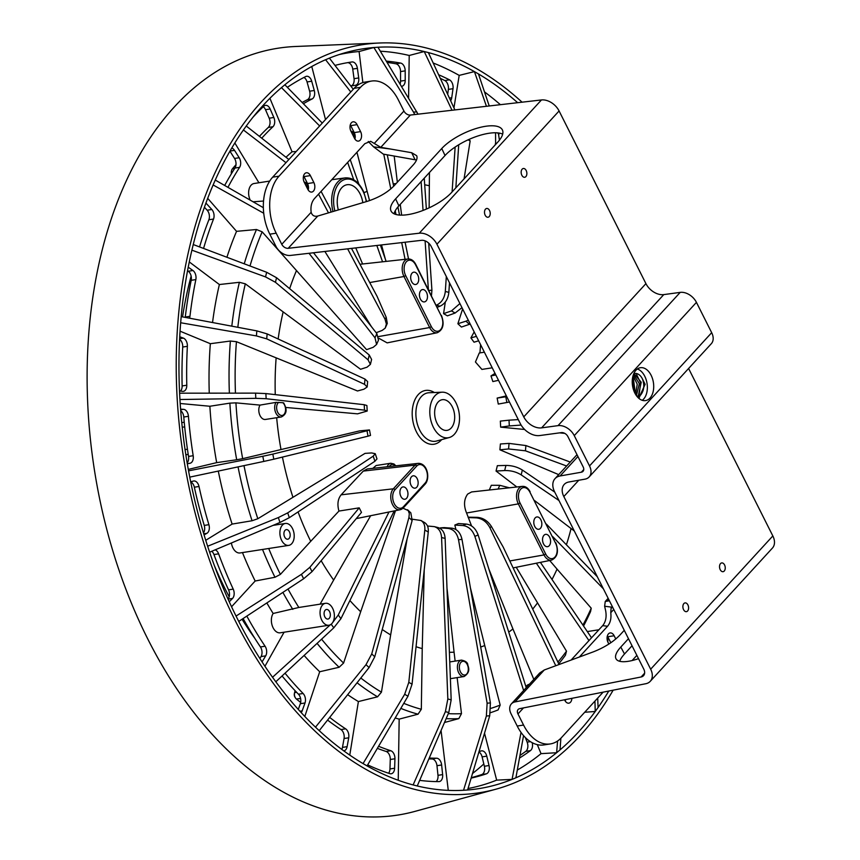 <?xml version="1.0" encoding="UTF-8"?>
<svg xmlns="http://www.w3.org/2000/svg" width="860" height="860" viewBox="0 0 860 860"><rect width="100%" height="100%" fill="white"/><g stroke="black" fill="none" stroke-linecap="round" stroke-linejoin="round"><path stroke-width="1.29" d="M632.584 377.733L634.508 392.364M633.164 388.656L632.24 381.603M637.077 396.535L638.41 395.492L641.237 382.216L634.1 373.67M638.894 398.384L645.118 384.291L642.409 378.873A11.782 7.482 81.1 0 0 634.809 373.498A11.782 7.482 81.1 0 0 633.734 373.799M642.42 378.894C644.71 385.301 644.075 390.73 640.528 395.159L637.411 396.933M603.139 692.149L561.429 737.654A41.581 26.391 -98.9 0 1 550.325 743.932L543.971 744.921A41.581 26.391 81.1 0 1 517.215 726.044L511.055 713.8A12.47 8.6 42.5 0 1 511.377 703.878A12.47 8.6 42.5 0 1 515 701.932L641.119 676.981A8.32 5.73 -137.5 0 0 643.527 675.68A8.32 5.73 -137.5 0 0 643.753 669.069L554.603 491.834A16.63 11.46 42.5 0 1 555.044 478.612A16.63 11.46 42.5 0 1 560.086 475.967L581.338 472.215A5.547 3.816 -137.5 0 0 583.015 471.334A5.547 3.816 -137.5 0 0 583.166 466.926L567.912 436.611A5.547 3.816 -137.5 0 0 561.419 432.612L539.758 435.547A16.63 11.46 42.5 0 1 520.279 423.571L431.129 246.325A8.32 5.73 -137.5 0 0 421.507 240.327L290.433 255.431A12.47 8.6 42.5 0 1 275.985 246.422L269.825 234.178A41.581 26.391 81.1 0 1 272.684 177.16L279.038 176.171A41.581 26.391 -98.9 0 0 276.178 233.189L269.825 234.178M279.038 176.171L360.48 87.333A41.581 26.391 -98.9 0 1 371.584 81.055L365.242 82.044A41.581 26.391 81.1 0 0 354.137 88.322L272.684 177.16M368.252 141.481L373.573 146.845L383.302 154.123L416.519 160.014M303.58 175.827A6.235 3.956 -98.9 0 1 304.021 176.59L307.525 183.556L313.868 182.567L310.374 175.601A6.235 3.956 81.1 0 0 306.353 172.774A6.235 3.956 81.1 0 0 304.257 182.266L307.762 189.232A6.235 3.956 81.1 0 0 311.771 192.059A6.235 3.956 81.1 0 0 313.868 182.567M350.3 124.872A6.235 3.956 -98.9 0 1 350.74 125.635L354.234 132.601L360.587 131.612L357.083 124.646A6.235 3.956 81.1 0 0 353.073 121.819A6.235 3.956 81.1 0 0 350.977 131.311L354.481 138.277A6.235 3.956 81.1 0 0 358.491 141.104A6.235 3.956 81.1 0 0 360.587 131.612M609.385 600.753L605.246 601.495L604.623 606.236L605.634 610.632C606.773 616.824 605.784 621.823 602.677 625.639L571.115 660.061M565.525 699.588A6.235 3.956 -98.9 0 1 565.267 701.104M390.504 149.027L411.704 152.725L416.659 155.692C417.723 158.122 416.541 161.218 413.144 165.012L394.031 185.857C387.409 192.575 378.421 197.768 367.08 201.401L333.282 211.442A12865.45 4780.267 154.9 0 1 317.781 216.043C314.394 216.817 312.18 215.57 311.148 212.28C310.46 206.626 311.535 202.1 314.362 198.714L364.823 143.674L370.681 141.309L380.776 147.339A12865.45 4780.106 154.9 0 1 390.504 149.027L373.573 146.845M394.031 213.775A36.034 13.395 154.9 0 1 398.889 205.852L445.039 155.51A36.034 13.395 154.9 0 1 474.677 137.106A36.034 13.395 154.9 0 1 502.67 134.138M550.325 743.932A41.581 26.391 -98.9 0 1 523.557 725.055L517.967 713.929A5.547 3.816 -137.5 0 1 518.107 709.521A5.547 3.816 -137.5 0 1 519.719 708.651L645.849 683.711A15.243 10.503 42.5 0 0 650.257 681.313A15.243 10.503 42.5 0 0 650.665 669.198L563.827 496.542A15.243 10.503 -137.5 0 1 564.225 484.427A15.243 10.503 -137.5 0 1 568.847 481.998L584.95 479.16A13.857 9.546 42.5 0 0 589.143 476.956A13.857 9.546 42.5 0 0 589.519 465.937L574.265 435.622A13.857 9.546 42.5 0 0 558.033 425.635L680.206 292.379L663.78 294.604A15.243 10.503 42.5 0 1 645.924 283.628L559.086 110.962A15.243 10.503 -137.5 0 0 541.445 99.954L410.36 115.057A5.547 3.816 42.5 0 1 403.942 111.058L398.352 99.932A41.581 26.391 -98.9 0 0 371.584 81.055M276.178 233.189L281.779 244.315A5.547 3.816 -137.5 0 0 288.197 248.314L419.271 233.21A15.243 10.503 42.5 0 1 436.923 244.219L523.761 416.885A15.243 10.503 -137.5 0 0 541.617 427.861L558.033 425.635M395.611 198.864L441.76 148.522A36.034 13.395 -25.1 0 1 476.204 128.484A36.034 13.395 -25.1 0 1 502.423 130A36.034 13.395 -25.1 0 1 497.822 142.061L451.661 192.403A36.034 13.395 -25.1 0 1 417.229 212.441A36.034 13.395 -25.1 0 1 391.01 210.926A36.034 13.395 -25.1 0 1 395.611 198.864L398.889 205.852M589.143 476.956L711.317 343.699A13.857 9.546 -137.5 0 0 711.682 332.68L696.439 302.365A13.857 9.546 -137.5 0 0 680.206 292.379M650.257 681.313L772.43 548.067A15.243 10.503 -137.5 0 0 772.839 535.941L688.602 368.478M635.562 394.364L637.249 384.205L633.078 375.637M637.357 368.994A16.63 10.556 -98.9 0 1 647.053 383.517A16.63 10.556 -98.9 0 1 642.237 400.298M635.97 370.23A16.63 10.556 81.1 0 0 633.422 389.548A16.63 10.556 81.1 0 0 645.538 400.588A16.63 10.556 81.1 0 0 653.407 382.528A16.63 10.556 81.1 0 0 640.42 367.714A16.63 10.556 81.1 0 0 635.97 370.23M683.872 603.57A4.44 2.817 81.1 0 0 683.195 608.719A4.44 2.817 81.1 0 0 686.42 611.664A4.44 2.817 81.1 0 0 688.516 606.848A4.44 2.817 81.1 0 0 685.054 602.903A4.44 2.817 81.1 0 0 683.872 603.57M720.519 563.59A4.44 2.817 81.1 0 0 719.841 568.75A4.44 2.817 81.1 0 0 723.077 571.685A4.44 2.817 81.1 0 0 725.173 566.869A4.44 2.817 81.1 0 0 721.712 562.924A4.44 2.817 81.1 0 0 720.519 563.59M612.89 607.719A12865.45 4210.227 -28.3 0 0 612.298 607.676L611.105 608.084L610.761 612.707C611.449 618.361 610.374 622.887 607.547 626.263L579.35 657.029M619.695 661.275A36.034 11.793 151.7 0 1 624.51 653.987L632.036 645.774M636.862 655.374L632.121 660.534M571.889 698.331A6.235 3.956 81.1 0 1 568.836 703.168A6.235 3.956 81.1 0 1 564.826 700.341L564.547 699.782M608.858 644.054L608.041 642.42A6.235 3.956 81.1 0 1 610.138 632.928A6.235 3.956 81.1 0 1 614.147 635.755L615.782 638.991M624.253 630.305L619.737 635.25C613.126 642.011 604.322 647.548 593.325 651.858L544.294 669.972L539.682 673.014L511.377 703.878M628.466 638.69L620.791 647.064A36.034 11.793 -28.3 0 0 616.018 658.792A36.034 11.793 -28.3 0 0 638.518 658.663M610.815 642.753L607.794 636.744A6.235 3.956 81.1 0 0 607.353 635.981M485.502 209.141A4.44 2.817 81.1 0 0 484.814 214.301A4.44 2.817 81.1 0 0 488.05 217.236A4.44 2.817 81.1 0 0 490.146 212.431A4.44 2.817 81.1 0 0 486.685 208.475A4.44 2.817 81.1 0 0 485.502 209.141M522.149 169.173A4.44 2.817 81.1 0 0 521.472 174.322A4.44 2.817 81.1 0 0 524.697 177.268A4.44 2.817 81.1 0 0 526.793 172.451A4.44 2.817 81.1 0 0 523.332 168.495A4.44 2.817 81.1 0 0 522.149 169.173M645.107 384.291L638.787 398.298M636.615 374.476L640.646 383.055L639.12 394.686M633.024 375.841L635.443 394.17M633.53 374.304L639.346 383.7L636.432 395.686M308.202 189.995A6.235 3.956 81.1 0 0 307.525 183.556M354.922 139.041A6.235 3.956 81.1 0 0 354.234 132.601M354.223 137.761A4.848 3.074 81.1 0 0 353.557 133.343A4.848 3.074 81.1 0 0 350.88 131.118M307.504 188.716A4.848 3.074 81.1 0 0 306.837 184.298A4.848 3.074 81.1 0 0 304.171 182.073M607.784 641.872A4.848 3.074 81.1 0 0 607.117 637.486A4.848 3.074 81.1 0 0 607.096 637.443M188.222 454.435L185.835 454.789M214.355 565.547A306.934 194.822 81.1 0 0 229.179 596.765M242.058 619.232A306.934 194.822 81.1 0 0 254.882 638.421M231.544 173.505A4.837 3.074 -98.9 0 1 231.587 170.57L231.394 171.376A3.429 2.182 81.1 0 0 231.415 173.72M294.399 693.45A3.429 2.182 81.1 0 0 294.98 697.159L295.421 697.879A4.837 3.074 -98.9 0 1 294.593 692.644L295.066 690.677L294.399 693.45L294.593 692.644L296.614 692.3M300.677 702.426A315.308 200.133 -98.9 0 1 296.41 699.04A4.837 3.074 -98.9 0 1 295.421 697.879M231.587 170.57A4.837 3.074 -98.9 0 1 232.415 168.839A315.308 200.133 -98.9 0 1 235.995 164.701M191.135 276.071A306.934 194.822 81.1 0 0 182.546 316.888M179.708 339.388A306.934 194.822 81.1 0 0 179.493 341.656M263.246 106.747A6.934 4.397 -98.9 0 1 265.493 109.693L269.191 118.207A6.934 4.397 -98.9 0 1 268.298 127.441A339.571 215.537 81.1 0 0 259.419 136.374M229.932 151.188L234.543 158.455A6.934 4.397 -98.9 0 1 234.952 168.065A339.571 215.537 81.1 0 0 224.675 185.47M204.433 207.238L207.174 210.227A6.934 4.397 -98.9 0 1 208.873 219.773A339.571 215.537 81.1 0 0 199.574 246.927M187.555 270.728L188.286 271.244A6.934 4.397 -98.9 0 1 191.2 280.317A339.571 215.537 81.1 0 0 185.287 317.028A6.934 4.397 -98.9 0 1 185.244 317.394M179.6 339.313A6.934 4.397 -98.9 0 1 182.718 347.031A339.571 215.537 81.1 0 0 182.126 385.946A6.934 4.397 -98.9 0 1 180.514 391.074M180.707 410.736A6.934 4.397 -98.9 0 1 183.782 417.025A339.571 215.537 81.1 0 0 188.533 456.434A6.934 4.397 -98.9 0 1 187.147 462.895M190.683 481.923A6.934 4.397 -98.9 0 1 194.349 487.222A339.571 215.537 81.1 0 0 204.239 525.406A6.934 4.397 -98.9 0 1 203.465 532.92M211.764 551.282A6.934 4.397 -98.9 0 1 213.957 554.56A339.571 215.537 81.1 0 0 228.556 589.853A6.934 4.397 -98.9 0 1 228.007 599.011M243.111 618.544A339.571 215.537 81.1 0 0 260.429 646.946A6.934 4.397 -98.9 0 1 261.042 656.567L259.892 658.502M282.058 675.971A339.571 215.537 81.1 0 0 298.452 694.203A6.934 4.397 -98.9 0 1 300.344 703.706L298.291 709.436M327.574 720.089A339.571 215.537 81.1 0 0 340.969 729.559A6.934 4.397 -98.9 0 1 344.065 738.514L342.463 747.394A6.934 4.397 -98.9 0 1 341.796 749.415M377.357 748.361A339.571 215.537 81.1 0 0 386.118 751.457A6.934 4.397 -98.9 0 1 390.279 759.487L389.967 768.947A6.934 4.397 -98.9 0 1 388.591 773.237M428.871 758.907A339.571 215.537 81.1 0 0 431.935 758.95A6.934 4.397 -98.9 0 1 436.977 765.701L437.976 775.333A6.934 4.397 -98.9 0 1 436.138 781.589M478.912 752.005A6.934 4.397 -98.9 0 1 482.105 756.886L484.373 766.271A6.934 4.397 -98.9 0 1 481.74 774.559A363.135 230.491 -98.9 0 1 471.269 777.676M525.331 737.547L527.148 742.148A6.934 4.397 -98.9 0 1 525.772 751.35A363.135 230.491 -98.9 0 1 519.956 755.456M440.277 78.325A363.135 230.491 -98.9 0 1 444.813 80.55A6.934 4.397 -98.9 0 1 448.361 89.408L447.673 94.31M387.086 62.425A363.135 230.491 -98.9 0 1 395.955 63.801A6.934 4.397 -98.9 0 1 400.534 71.584L400.556 81.119A6.934 4.397 -98.9 0 1 400.094 84.054M347.526 62.672A6.934 4.397 -98.9 0 1 352.729 69.058L354.051 78.669A6.934 4.397 -98.9 0 1 350.988 85.957M303.978 77.443A6.934 4.397 -98.9 0 1 307.052 81.947L309.621 91.214A6.934 4.397 -98.9 0 1 307.45 99.685A339.571 215.537 81.1 0 0 302.161 102.48M483.815 763.97A380.292 241.38 -98.9 0 1 472.505 773.516M379.712 43L295.711 46.483A388.075 246.325 81.1 0 0 174.408 106.855A388.075 246.325 81.1 0 0 119.207 570.739A388.075 246.325 81.1 0 0 414.821 811.421L495.897 789.2A378.572 240.295 -98.9 0 1 207.529 554.41A378.572 240.295 -98.9 0 1 261.375 101.888A378.572 240.295 -98.9 0 1 379.712 43A378.572 240.295 -98.9 0 1 522.085 102.189M613.159 690.171A378.572 240.295 -98.9 0 1 495.897 789.2M517.655 102.695A374.412 237.65 81.1 0 0 478.44 73.928L474.419 71.606A374.412 237.65 81.1 0 0 428.355 52.578L424.238 51.535A374.412 237.65 81.1 0 0 377.948 47.235L373.896 47.515A374.412 237.65 81.1 0 0 346.408 52.385A374.412 237.65 81.1 0 0 329.401 58.125L325.596 59.716A374.412 237.65 81.1 0 0 284.853 84.774L281.467 87.612A374.412 237.65 81.1 0 0 246.25 126.022L243.412 129.978A374.412 237.65 81.1 0 0 215.258 180.073L213.119 184.964A374.412 237.65 81.1 0 0 193.253 244.541L191.887 250.174A374.412 237.65 81.1 0 0 181.191 316.63L180.665 322.747A374.412 237.65 81.1 0 0 179.6 393.181L179.944 399.513A374.412 237.65 81.1 0 0 188.555 470.85L189.737 477.128A374.412 237.65 81.1 0 0 207.647 546.24L209.625 552.184A374.412 237.65 81.1 0 0 236.048 616.061L238.736 621.414A374.412 237.65 81.1 0 0 272.534 677.261L275.813 681.787A374.412 237.65 81.1 0 0 315.491 727.162L319.221 730.656A374.412 237.65 81.1 0 0 363.049 763.583L367.059 765.905A374.412 237.65 81.1 0 0 413.123 784.933L417.25 785.975A374.412 237.65 81.1 0 0 461.325 790.383A374.412 237.65 81.1 0 0 463.54 790.275L467.593 789.996A374.412 237.65 81.1 0 0 512.076 779.386L515.882 777.795A374.412 237.65 81.1 0 0 556.624 752.726L560.021 749.899A374.412 237.65 81.1 0 0 595.238 711.478L598.066 707.533A374.412 237.65 81.1 0 0 608.772 691.042M375.25 453.704L376.981 458.896L374.906 461.272L373.208 456.155L375.25 453.704L371.638 452.94L365.027 453.381L257.806 518.741A298.259 189.318 -98.9 0 1 243.993 465.636M373.208 456.155L287.713 512.872L289.315 517.688L374.906 461.272M289.315 517.688L279.962 522.461L278.339 517.569L287.713 512.872M209.625 552.184L279.962 522.461M207.647 546.24L278.339 517.569M238.048 466.894A302.785 192.189 81.1 0 0 252.066 520.751L257.806 518.741M252.066 520.751L232.114 524.084L205.733 540.306M369.477 429.946L370.51 435.429L368.026 436.171L367.005 430.774L369.477 429.946L359.62 430.881L242.66 458.659A298.259 189.318 -98.9 0 1 235.93 402.856L229.867 403.136A302.785 192.189 81.1 0 0 236.694 459.756L242.66 458.659M367.005 430.774L272.835 454.112L273.802 459.197L368.026 436.171M273.802 459.197L263.794 461.433L262.816 456.273L272.835 454.112M189.737 477.128L263.794 461.433M188.544 470.85L262.816 456.273M236.694 459.756L216.677 462.637L188.286 469.409M285.671 407.446L357.566 413.843L367.198 411.048L364.511 410.145L364.221 404.705L366.897 405.512L367.198 411.048M364.221 404.705L265.88 393.568L266.149 398.707L364.511 410.145M266.149 398.707L255.818 398.341L255.549 393.127L265.88 393.568M179.944 399.513L255.818 398.341M180.191 403.49L209.872 406.253L229.867 403.136M235.93 402.856L260.032 405.103L276.092 402.362L282.833 402.706A6.934 4.397 -98.9 0 1 284.778 413.262A6.934 4.397 -98.9 0 1 277.866 412.617A6.934 4.397 -98.9 0 1 278.704 402.319M179.6 393.181L255.549 393.127M235.457 393.138A298.259 189.318 -98.9 0 1 236.446 341.689L357.502 390.977L363.941 389.204L367.177 386.957L364.533 384.334L364.984 379.077L367.639 381.614L367.177 386.957M364.984 379.077L267.137 333.906L266.707 338.862L364.533 384.334M266.707 338.862L256.409 335.916L256.839 330.885L267.137 333.906M180.675 322.747L256.409 335.916M180.062 331.186L210.345 343.699L230.383 341.033A302.785 192.189 81.1 0 0 229.373 393.149M236.446 341.689L230.383 341.033M181.191 316.63L256.839 330.885M237.833 327.305A298.259 189.318 -98.9 0 1 245.315 283.832L360.555 369.273L367.069 367.177L370.402 364.382L368.08 359.856L369.252 355.019L371.606 359.448L370.402 364.382M369.252 355.019L276.544 277.726L275.447 282.295L368.08 359.856M275.447 282.295L265.536 276.909L266.654 272.276L276.544 277.726M191.898 250.174L265.536 276.909M189.286 261.934L219.375 284.531L239.381 282.306A302.785 192.189 81.1 0 0 231.813 326.166M245.315 283.832L239.381 282.306M193.253 244.541L266.654 272.276M250.002 265.987A298.259 189.318 -98.9 0 1 262.16 231.834L366.596 349.665L373.229 347.289L376.594 344.452L374.992 337.786L376.841 333.572L378.486 340.141L376.594 344.452M309.019 253.281L374.992 337.786M213.119 184.964L263.74 213.248M207.701 198.338L236.554 231.34L256.484 229.512A302.785 192.189 81.1 0 0 244.251 263.816M262.16 231.834L256.484 229.512M376.841 333.572L313.513 252.765M215.258 180.062L263.353 207.69M376.175 332.723L382.162 330.423L385.215 328.133L386.387 324.016L384.979 319.092L386.226 317.351L387.29 323.403L385.215 328.133M318.544 194.166L328.488 212.861M347.623 248.841L384.979 319.092M243.412 129.978L285.961 162.68M234.845 142.975L258.914 182.761M324.876 251.453L371.456 326.703M351.493 248.389L377.088 296.345L386.226 317.351M321.081 191.393L330.433 208.916L330.992 212.119M246.25 126.022L288.863 159.519M281.467 87.612L319.64 125.947M269.911 98.287L292.045 151.779L296.184 151.532M347.644 162.422L353.75 179.794M284.853 84.774L322.274 123.077M386.14 261.408L380.378 245.068M358.867 184.137L350.213 159.616M376.831 245.476L382.56 261.795M378.83 338.27L387.15 342.871L437.245 332.734A11.492 7.288 -98.9 0 1 429.645 327.552L403.974 276.512L369.725 282.553M296.334 270.921A236.317 149.995 81.1 0 0 289.659 288.659M283.069 312.202A236.317 149.995 81.1 0 0 278.156 339.001M276.125 358.082A236.317 149.995 81.1 0 0 275.264 394.632M276.662 417.702A236.317 149.995 81.1 0 0 280.994 449.511M282.435 457.079A236.317 149.995 81.1 0 0 292.905 497.155M298.065 511.926A236.317 149.995 81.1 0 0 310.718 541.316L338.937 511.066C337.098 504.358 337.829 498.95 341.14 494.822L393.332 488.813A1.387 0.957 42.5 0 1 394.933 489.813A10.105 6.407 -98.9 0 0 394.245 503.659A10.105 6.407 -98.9 0 0 403.447 506.723A1.387 0.957 42.5 0 1 403.404 507.819L425.13 484.137A1.387 0.957 -137.5 0 0 425.162 483.03L403.447 506.723M425.162 483.03A10.105 6.407 -98.9 0 0 425.861 469.184A10.105 6.407 -98.9 0 0 416.659 466.12A1.387 0.957 -137.5 0 0 415.058 465.12L363.296 471.087L341.14 494.822M363.296 471.087L367.295 468.958L418.325 463.357A11.492 7.288 -98.9 0 0 415.058 465.12L393.332 488.813A11.492 7.288 -98.9 0 0 391.623 502.304A11.492 7.288 -98.9 0 0 400.147 509.733L356.255 518.612M372.875 468.345L376.089 465.529L390.741 463.239L393.988 464.002L395.858 465.819M321.145 560.698A236.317 149.995 81.1 0 0 333.648 580.07L320.113 604.15M370.671 515.699L333.648 580.07M349.902 600.527A236.317 149.995 81.1 0 0 360.684 611.729L343.581 663.06A298.259 189.318 -98.9 0 1 321.575 639.184M395.514 510.668L360.684 611.729M382.238 629.488A236.317 149.995 81.1 0 0 390.655 634.916L381.442 692.16A298.259 189.318 -98.9 0 1 360.813 678.013M407.145 538.704L390.655 634.916M416.046 646.72A236.317 149.995 81.1 0 0 422.238 648.601L421.325 709.274A298.259 189.318 -98.9 0 1 403.781 703.351M424.227 569.922L422.238 648.601M449.393 652.299A236.317 149.995 81.1 0 0 454.069 652.192L455.144 661.103M451.855 528.169C457.112 528.997 460.487 532.748 462.003 539.424L458.509 539.671C456.993 532.996 453.542 529.244 448.167 528.427L451.855 528.169L444.19 527.61L440.331 527.879L440.406 528.62M446.996 588.175L454.069 652.192M480.697 647.032A236.317 149.995 81.1 0 0 484.739 645.527L500.176 705.071A298.259 189.318 -98.9 0 1 490.834 708.382M466.346 524.084C471.817 524.89 475.741 528.524 478.138 534.985L474.86 536.361C472.462 529.9 468.463 526.288 462.884 525.535L466.346 524.084L458.444 523.557L454.822 525.073L455.929 529.534M470.409 587.821L484.739 645.527M508.744 632.143A236.317 149.995 81.1 0 0 512.925 628.918L533.823 679.411M520.031 502.992L545.702 554.034A10.105 6.407 -98.9 0 0 554.904 557.087A10.105 6.407 -98.9 0 0 555.603 543.24L529.932 492.2A10.105 6.407 -98.9 0 0 520.73 489.136A10.105 6.407 -98.9 0 0 520.031 502.992L518.333 503.885L466.582 513.001L471.549 525.933M488.856 569.019L512.925 628.918M466.582 513.001C463.551 505.583 463.916 499.273 467.679 494.07L471.592 491.952L522.396 486.373A11.492 7.288 -98.9 0 0 518.333 503.885L544.004 554.926L545.702 554.034M552.012 579.489A236.317 149.995 81.1 0 0 557.054 569.116L591.239 608.203A298.259 189.318 -98.9 0 1 582.919 625.091M498.133 489.039L499.757 485.309L491.296 485.287L489.308 490.006M549.68 560.494L557.054 569.116M566.407 544.788A236.317 149.995 81.1 0 0 571.072 528.545L574.287 530.953M505.927 465.432C512.023 465.464 517.494 467.002 522.353 470.033L521.181 474.87C516.322 471.861 510.818 470.42 504.68 470.549L505.927 465.432L497.349 465.679L496.048 471.043L516.838 486.986M534.533 500.541L571.072 528.545M509.055 443.394L525.901 445.555L525.449 450.812L508.572 448.952L509.055 443.394L500.402 443.975L499.896 449.801L558.699 474.634M521.106 425.066L509.313 425.937L509.012 420.175L500.337 421.11L500.66 427.14L524.632 429.473M559.559 432.87L564.773 433.375M509.442 402.018L498.273 404.071L497.144 398.083L506.346 395.879M498.52 380.303L492.866 381.571L490.985 375.917L495.037 373.38M492.232 367.811L481.901 369.413L475.44 361.985L479.267 352.998L484.384 352.202M479.923 352.89L480.6 344.677M478.644 340.796L474.032 342.205L470.904 337.894L474.183 331.928M470.216 324.048L461.422 327.058L457.875 323.725L462.626 308.944M461.981 307.665L455.123 313.019L447.393 315.856L443.566 313.642L445.319 302.032M429.452 172.516L429.14 207.84M428.957 243.38L428.946 246.723M429.248 185.738A236.317 149.995 81.1 0 0 424.7 184.782M400.233 204.379L401.642 215.15M405.189 242.208L405.35 243.434M396.148 183.546A236.317 149.995 81.1 0 0 393.192 183.9M356.932 152.284L369.553 200.617M381.517 244.928L385.387 259.269M367.048 191.328A236.317 149.995 81.1 0 0 364.07 192.704M434.966 395.772A23.005 14.598 -98.9 0 1 442.158 392.192A23.005 14.598 -98.9 0 1 459.089 412.779A23.005 14.598 -98.9 0 1 449.221 437.546A23.005 14.598 -98.9 0 1 431.698 423.27A23.005 14.598 -98.9 0 1 434.966 395.772M543.939 535.296A6.235 3.956 81.1 0 0 542.982 542.542A6.235 3.956 81.1 0 0 547.53 546.681A6.235 3.956 81.1 0 0 550.475 539.908A6.235 3.956 81.1 0 0 545.606 534.35A6.235 3.956 81.1 0 0 543.939 535.296M535.189 517.892A6.235 3.956 81.1 0 0 534.232 525.137A6.235 3.956 81.1 0 0 538.779 529.276A6.235 3.956 81.1 0 0 541.725 522.504A6.235 3.956 81.1 0 0 536.855 516.957A6.235 3.956 81.1 0 0 535.189 517.892M536.339 563.192L588.96 640.603M591.529 637.797L540.413 562.375M598.076 707.533L597.711 698.083M489.254 489.953L489.953 489.931M583.542 626.015A302.785 192.189 -98.9 0 0 590.551 611.589L591.239 608.203M552.636 536.533L603.397 588.831M499.757 485.309L509.41 487.803M597.313 576.748L546.369 524.073M496.048 471.043L504.68 470.549M521.181 474.87L558.978 500.52M554.743 492.103L522.353 470.033M499.896 449.801L508.572 448.952M525.449 450.812L566.611 466.002M570.245 462.046L525.901 445.555M500.66 427.14L509.313 425.937M509.012 420.175L518.279 419.605M506.873 402.502L505.798 396.793L506.733 396.654M505.798 396.793L497.144 398.083M495.833 374.971L490.985 375.917M476.418 336.378L470.904 337.894M469.377 324.36L465.98 321.178L468.302 320.232M499.262 133.096L498.8 134.482M465.98 321.178L457.875 323.725M478.44 73.928L489.233 105.973M498.316 132.956L499.445 140.158M455.123 313.019L451.468 310.911L459.917 303.548M496.489 143.502L495.607 142.996L495.188 144.921M495.607 142.996L495.553 132.773M474.43 71.606L486.438 106.296M474.419 71.606L459.186 75.39L453.951 107.887M468.119 139.815A298.259 189.318 -98.9 0 1 470.162 140.943L469.098 139.374M470.162 140.943L464.056 178.891M451.468 310.911L443.566 313.642M448.856 292.357C448.06 299.173 445.125 303.773 440.051 306.192L436.31 305.246C441.502 302.849 444.502 298.259 445.308 291.465L448.856 292.357L449.49 282.833M437.321 307.256L440.051 306.192M428.366 52.578L454.897 109.93M455.843 187.846L458.724 144.77M455.144 147.06L452.091 191.941M446.329 276.533L445.308 291.465M380.346 51.224A372.713 236.575 -98.9 0 1 409.22 55.47L424.238 51.535L452.005 110.263M409.22 55.47L408.575 98.147M428.861 290.433L431.924 290.218L431.473 295.614M377.948 47.225L418.046 114.176M431.924 290.218L428.699 243.133M426.366 209.077L424.249 178.192M421.11 181.611L423.055 210.431M425.098 240.854L428.366 289.454M414.8 114.552L413.488 112.112L416.831 111.886M339.195 54.545A372.713 236.575 -98.9 0 1 359.104 51.525L373.896 47.515L413.488 112.112M359.104 51.525L362.856 82.592M394.181 156.025L397.352 182.234M329.401 58.125L353.267 89.268M408.521 258.967L405.103 242.219M399.556 215.075L397.9 206.97M393.676 186.233L387.258 154.811M383.754 154.198L390.805 188.931M395.235 210.786L395.987 214.495M401.695 242.606L405.081 259.322M325.596 59.716L350.772 91.988M311.771 66.521L325.51 119.551M303.365 103.727A339.571 215.537 -98.9 0 1 312.115 98.965A6.934 4.397 81.1 0 0 314.276 90.483L311.707 81.227A6.934 4.397 81.1 0 0 306.558 76.282A6.934 4.397 81.1 0 0 305.719 76.551A363.135 230.491 81.1 0 0 287.348 87.322M353.675 85.538L350.751 85.989A339.571 215.537 -98.9 0 1 353.675 85.538A339.571 215.537 -98.9 0 1 355.373 85.28A6.934 4.397 81.1 0 0 355.406 85.28A6.934 4.397 81.1 0 0 358.717 77.948L357.394 68.338A6.934 4.397 81.1 0 0 351.987 61.963A363.135 230.491 81.1 0 0 350.052 62.253A363.135 230.491 81.1 0 0 334.991 65.414M401.459 86.322A6.934 4.397 81.1 0 0 401.803 86.29A6.934 4.397 81.1 0 0 405.21 80.399L405.189 70.853A6.934 4.397 81.1 0 0 400.61 63.07A363.135 230.491 81.1 0 0 386.301 61.114M433.193 63.006A372.713 236.575 -98.9 0 1 459.186 75.39M450.64 100.727A6.934 4.397 81.1 0 0 451.737 97.739L453.016 88.688A6.934 4.397 81.1 0 0 449.468 79.829A363.135 230.491 81.1 0 0 438.611 74.734M484.481 91.88A372.713 236.575 -98.9 0 1 500.402 104.683M489.695 105.92A363.135 230.491 81.1 0 0 489.039 105.404M584.714 712.252L595.238 711.478L594.937 701.104M516.226 567.267L566.493 651.181A298.259 189.318 -98.9 0 1 557.893 662.092M558.731 663.855A302.785 192.189 -98.9 0 0 565.428 655.212L566.493 651.181M560.021 749.899L560.87 738.235M559.054 664.522L503.175 547.024L491.415 526.492L489.921 527.739C486.706 521.784 482.213 518.494 476.44 517.881L477.106 517.333C483.04 517.806 487.813 520.859 491.415 526.492M537.317 744.653L541.037 753.65L556.624 752.726L557.581 741.008M468.184 517.569L476.44 517.881M489.921 527.739L555.775 665.737M468.635 517.193L477.106 517.333M532.695 609.106A236.317 149.995 81.1 0 0 537.392 603.064M541.037 753.65A372.713 236.575 -98.9 0 1 517.29 770.076M526.234 687.678L478.138 534.985M515.892 777.795L523.557 735.644M474.86 536.361L523.633 690.515M484.524 733.204L496.671 780.128L512.076 779.386L521.031 732.43M454.822 525.073L462.884 525.535M490.426 712.714A302.785 192.189 -98.9 0 0 498.101 709.93L500.176 705.071M496.671 780.128A372.713 236.575 -98.9 0 1 468.034 788.523M458.509 539.671L487.125 703.179L490.415 702.942L462.003 539.424M490.415 702.942L489.716 715.778L486.373 716.014L487.125 703.179M467.593 789.996L489.716 715.778M459.165 790.458L463.54 790.275L486.373 716.014M440.331 527.879L448.167 528.427M457.133 677.626L461.487 713.639A298.259 189.318 -98.9 0 1 448.307 713.639M444.502 722.497L458.831 718.616L461.487 713.639M441.062 730.516L448.275 790.372M434.321 526.632L438.041 527.567C442.319 528.964 444.685 532.577 445.125 538.424L441.578 537.521C441.115 531.684 438.697 528.051 434.321 526.632L427.506 526.008M441.578 537.521L447.834 698.986L451.177 699.836L445.125 538.424M451.177 699.836L448.78 712.521L445.394 711.661L447.834 698.986M417.25 785.975L448.78 712.521M413.123 784.933L445.394 711.661M395.191 717.982A304.924 193.543 81.1 0 0 399.169 719.121L418.057 714.187L421.325 709.274M399.169 719.121L398.234 780.278M420.981 520.504L424.56 522.568C427.388 524.385 428.624 527.535 428.258 532.017L424.808 530.029C425.162 525.535 423.894 522.353 420.981 520.504L412.424 519.225M424.808 530.029L408.801 682.324L412.058 684.205L428.258 532.017M412.058 684.205L407.973 696.202L404.673 694.299L408.801 682.324M367.059 765.905L407.973 696.202M363.049 763.583L404.673 694.299M347.655 694.665A304.924 193.543 81.1 0 0 358.394 701.567L377.562 696.815L381.442 692.16M358.394 701.567L349.773 755.112M407.543 509.765L410.844 512.861L412.133 520.504L408.93 517.505L409.317 513.613L408.221 510.539L403.017 508.217M408.93 517.505L371.735 653.922L374.756 656.76L412.133 520.504M374.756 656.76L369.08 667.553L366.005 664.672L371.735 653.922M319.221 730.656L369.08 667.553M315.491 727.162L366.005 664.672M304.117 655.438A304.924 193.543 81.1 0 0 319.705 671.746L339.13 667.263L343.581 663.06M319.705 671.746L304.805 716.466M388.967 512.001L338.26 615.018L340.925 618.684L394.213 510.937M340.925 618.684L333.787 627.821L331.164 624.209M275.813 681.787L333.787 627.821M332.508 622.747L338.26 615.018M272.534 677.261L330.412 624.715M284.09 632.207L264.945 666.263M312.019 571.642L361.479 512.366L359.211 507.851L309.837 567.31L312.019 571.642L303.644 578.748L301.43 574.34L309.837 567.31M238.747 621.414L303.644 578.748M236.048 616.061L301.43 574.34M338.937 511.066L359.211 507.851M231.566 606.751L255.162 581.016L274.985 577.264L280.381 574.405L310.718 541.316M242.466 552.582A304.924 193.543 81.1 0 0 255.162 581.016M231.394 542.982A11.083 7.041 81.1 0 0 240.069 552.958L288.745 545.38A11.083 7.041 -98.9 0 1 280.091 535.5A11.083 7.041 -98.9 0 1 285.337 523.461A11.083 7.041 -98.9 0 1 292.475 528.502A11.083 7.041 -98.9 0 1 288.745 545.38M229.265 601.785L232.523 598.452A6.934 4.397 81.1 0 0 233.221 589.121A339.571 215.537 -98.9 0 1 218.612 553.829A6.934 4.397 81.1 0 0 215.172 549.841M280.381 574.405A298.259 189.318 -98.9 0 1 268.718 548.497M274.985 577.264A302.785 192.189 -98.9 0 1 262.526 549.465M289.422 531.835A4.848 3.074 81.1 0 0 286.294 529.631A4.848 3.074 81.1 0 0 284.004 534.899A4.848 3.074 81.1 0 0 287.788 539.209A4.848 3.074 81.1 0 0 289.422 531.835M401.319 487.867A6.235 3.956 81.1 0 0 400.362 495.113A6.235 3.956 81.1 0 0 404.899 499.252A6.235 3.956 81.1 0 0 407.855 492.479A6.235 3.956 81.1 0 0 402.985 486.921A6.235 3.956 81.1 0 0 401.319 487.867M411.499 476.762A6.235 3.956 81.1 0 0 410.542 484.008A6.235 3.956 81.1 0 0 415.079 488.147A6.235 3.956 81.1 0 0 418.035 481.374A6.235 3.956 81.1 0 0 413.165 475.816A6.235 3.956 81.1 0 0 411.499 476.762M325.499 603.312A11.083 7.041 -98.9 0 1 332.637 608.342A11.083 7.041 -98.9 0 1 328.907 625.231A11.083 7.041 -98.9 0 1 320.253 615.351A11.083 7.041 -98.9 0 1 325.499 603.312L298.839 607.472A298.259 189.318 -98.9 0 1 287.992 589.025M266.837 602.935A304.924 193.543 81.1 0 0 273.147 613.481A11.083 7.041 81.1 0 0 272.405 626.166A11.083 7.041 81.1 0 0 280.231 632.809L328.907 625.231M262.074 661.91L265.697 655.847A6.934 4.397 81.1 0 0 265.084 646.226A339.571 215.537 -98.9 0 1 246.82 616.104M298.839 607.472L273.147 613.481M292.798 609.353A302.785 192.189 -98.9 0 1 282.875 592.4M329.584 611.675A4.848 3.074 81.1 0 0 326.456 609.482A4.848 3.074 81.1 0 0 324.166 614.739A4.848 3.074 81.1 0 0 327.95 619.06A4.848 3.074 81.1 0 0 329.584 611.675M339.13 667.263A302.785 192.189 -98.9 0 1 317.082 643.377M301.193 712.617A6.934 4.397 81.1 0 0 302.172 710.876L304.999 702.986A6.934 4.397 81.1 0 0 303.107 693.482A339.571 215.537 -98.9 0 1 285.036 673.208M377.562 696.815A302.785 192.189 -98.9 0 1 357.061 682.775M343.742 750.845A6.934 4.397 81.1 0 0 343.849 750.834A6.934 4.397 81.1 0 0 347.117 746.663L348.719 737.794A6.934 4.397 81.1 0 0 345.623 728.828A339.571 215.537 -98.9 0 1 329.692 717.412M418.057 714.187A302.785 192.189 -98.9 0 1 400.825 708.393M367.671 764.873A363.135 230.491 81.1 0 0 389.849 773.645A6.934 4.397 81.1 0 0 391.225 773.763A6.934 4.397 81.1 0 0 394.622 768.227L394.933 758.767A6.934 4.397 81.1 0 0 390.773 750.726A339.571 215.537 -98.9 0 1 378.583 746.276M458.831 718.616A302.785 192.189 -98.9 0 1 446.157 718.648M419.659 780.364A363.135 230.491 81.1 0 0 438.837 781.622A6.934 4.397 81.1 0 0 439.277 781.579A6.934 4.397 81.1 0 0 442.631 774.613L441.631 764.981A6.934 4.397 81.1 0 0 436.59 758.219A339.571 215.537 -98.9 0 1 429.258 758.015M471.14 778.106A363.135 230.491 81.1 0 0 486.394 773.828A6.934 4.397 81.1 0 0 489.028 765.54L486.771 756.155A6.934 4.397 81.1 0 0 481.525 750.866A6.934 4.397 81.1 0 0 481.062 750.974A339.571 215.537 -98.9 0 1 479.02 751.651M529.351 684.28A11.083 7.041 81.1 0 0 525.912 686.645M519.472 758.068A363.135 230.491 81.1 0 0 530.427 750.63A6.934 4.397 81.1 0 0 532.211 742.717M218.29 471.076A304.924 193.543 81.1 0 0 232.114 524.084M204.067 534.909L206.916 533.297A6.934 4.397 81.1 0 0 208.894 524.686A339.571 215.537 -98.9 0 1 199.004 486.491A6.934 4.397 81.1 0 0 193.715 480.987A6.934 4.397 81.1 0 0 193.382 481.052L190.662 481.826M260.032 405.103A8.32 5.278 81.1 0 0 259.602 414.574A8.32 5.278 81.1 0 0 265.439 419.454L281.317 416.982A8.32 5.278 -98.9 0 1 275.404 411.908A8.32 5.278 -98.9 0 1 276.092 402.362M209.872 406.253A304.924 193.543 81.1 0 0 216.677 462.637M187.297 463.776L190.017 463.25A6.934 4.397 81.1 0 0 193.188 455.714A339.571 215.537 -98.9 0 1 188.437 416.294A6.934 4.397 81.1 0 0 183.513 409.328L180.589 409.166M210.345 343.699A304.924 193.543 81.1 0 0 209.259 393.16M179.503 390.945L182.556 391.354A6.934 4.397 81.1 0 0 183.374 391.343A6.934 4.397 81.1 0 0 186.781 385.226A339.571 215.537 -98.9 0 1 187.373 346.311A6.934 4.397 81.1 0 0 183.363 338.109L179.74 336.754M219.375 284.531A304.924 193.543 81.1 0 0 212.538 322.532M189.501 318.2A6.934 4.397 81.1 0 0 189.952 316.308A339.571 215.537 -98.9 0 1 195.854 279.586A6.934 4.397 81.1 0 0 192.941 270.513L188.232 267.18M236.554 231.34A304.924 193.543 81.1 0 0 226.911 257.258M203.562 248.432A339.571 215.537 -98.9 0 1 213.527 219.053A6.934 4.397 81.1 0 0 211.829 209.496L206.389 203.573A6.934 4.397 81.1 0 0 205.916 203.111M253.087 201.788L263.547 201.025M269.707 181.073L254.076 183.513A11.083 7.041 81.1 0 0 250.238 200.154M227.943 187.351A339.571 215.537 -98.9 0 1 239.607 167.334A6.934 4.397 81.1 0 0 239.198 157.735L234.522 150.36A6.934 4.397 81.1 0 0 231.77 148.038M355.76 247.895L362.608 263.988M362.834 202.67A20.092 12.76 81.1 0 0 360.06 193.833A20.092 12.76 81.1 0 0 347.128 184.717A20.092 12.76 81.1 0 0 338.335 209.937M292.045 151.779A304.924 193.543 81.1 0 0 285.993 157.262M261.741 138.202A339.571 215.537 -98.9 0 1 272.953 126.721A6.934 4.397 81.1 0 0 273.846 117.476L270.147 108.973A6.934 4.397 81.1 0 0 265.471 105.361A6.934 4.397 81.1 0 0 263.826 106.199A363.135 230.491 81.1 0 0 253.044 117.143M452.263 406.737A15.523 9.858 81.1 0 0 442.266 399.696A15.523 9.858 81.1 0 0 434.923 416.552A15.523 9.858 81.1 0 0 447.05 430.365A15.523 9.858 81.1 0 0 452.263 406.737M412.08 273.114A6.235 3.956 81.1 0 0 411.123 280.371A6.235 3.956 81.1 0 0 415.67 284.499A6.235 3.956 81.1 0 0 418.616 277.726A6.235 3.956 81.1 0 0 413.746 272.179A6.235 3.956 81.1 0 0 412.08 273.114M420.83 290.519A6.235 3.956 81.1 0 0 419.873 297.764A6.235 3.956 81.1 0 0 424.421 301.903A6.235 3.956 81.1 0 0 427.366 295.13A6.235 3.956 81.1 0 0 422.496 289.573A6.235 3.956 81.1 0 0 420.83 290.519M517.215 726.044L523.557 725.055M281.779 244.315L311.148 212.28M374.573 143.093L403.942 111.058M317.781 216.043L288.197 248.314M419.271 233.21L541.445 99.954M410.36 115.057L380.776 147.339M581.338 472.215L583.746 469.581M589.519 465.937L711.682 332.68M696.439 302.365L574.265 435.622M578.759 480.245L563.827 496.542M650.665 669.198L772.839 535.941M613.76 609.439L610.761 612.707M523.482 707.909L517.967 713.929M544.294 669.972L515 701.932M602.677 625.639L607.547 626.263M604.623 606.236L612.664 607.267M608.816 599.603L607.87 600.624M641.119 676.981L644.624 673.165M577.92 456.51L560.086 475.967M620.791 647.064L624.51 653.987M614.147 635.755L607.794 636.744M663.78 294.604L541.617 427.861M523.761 416.885L645.924 283.628M559.086 110.962L436.923 244.219M360.48 87.333L354.137 88.322M411.704 152.725L415.036 159.659M445.039 155.51L441.76 148.522M310.374 175.601L304.021 176.59M357.083 124.646L350.74 125.635M350.041 126.302A9.707 6.16 -98.9 0 1 351.106 126.377M303.322 177.257A9.707 6.16 -98.9 0 1 304.397 177.332M188.211 454.37L185.825 454.682M296.41 699.04L300.581 698.471M232.415 168.839L234.715 168.431M182.234 427.248L184.685 426.861M185.05 449.587L187.437 449.21M441.685 439.611A27.219 17.275 -98.9 0 1 441.234 440.127A27.219 17.275 -98.9 0 1 412.628 419.54A27.219 17.275 -98.9 0 1 434.354 392.515M442.158 392.192L429.054 392.74A24.489 15.545 81.1 0 0 421.389 396.546A24.489 15.545 81.1 0 0 417.906 425.829A24.489 15.545 81.1 0 0 436.568 441.019L449.221 437.546M555.603 543.24L529.932 492.2M555.775 542.778C558.936 551.367 557.549 557.14 551.604 560.107A11.492 7.288 -98.9 0 1 544.004 554.926L509.797 560.957M312.115 98.965L307.45 99.685M309.621 91.214L314.276 90.483M311.707 81.227L307.052 81.947M351.987 61.963L348.128 62.565M354.051 78.669L358.717 77.948M357.394 68.338L352.729 69.058M400.61 63.07L395.955 63.801M400.556 81.119L405.21 80.399M405.189 70.853L400.534 71.584M449.468 79.829L444.813 80.55M449.425 98.105L451.737 97.739M453.016 88.688L448.361 89.408M497.22 132.838L498.531 133.601M232.523 598.452L228.061 599.14M233.221 589.121L228.556 589.853M218.612 553.829L213.957 554.56M403.007 508.034A11.492 7.288 -98.9 0 1 400.147 509.733L403.404 507.819M416.659 466.12L394.933 489.813M424.722 484.352A1.387 0.957 -137.5 0 0 425.13 484.137C430.247 478.74 427.753 463.303 418.325 463.357M389.44 466.529A6.934 4.397 -98.9 0 1 395.31 465.883M387.204 466.776A8.32 5.278 -98.9 0 1 390.741 463.239M265.697 655.847L261.042 656.567M265.084 646.226L260.429 646.946M299.925 711.231L302.172 710.876M304.999 702.986L300.344 703.706M303.107 693.482L298.452 694.203M342.463 747.394L347.117 746.663M348.719 737.794L344.065 738.514M345.623 728.828L340.969 729.559M389.967 768.947L394.622 768.227M394.933 758.767L390.279 759.487M390.773 750.726L386.118 751.457M437.976 775.333L442.631 774.613M441.631 764.981L436.977 765.701M436.59 758.219L431.935 758.95M460.186 660.598A8.32 5.278 -98.9 0 1 461.487 660.114C465.582 660.953 467.69 662.555 467.808 664.92C468.034 666.575 471.398 671.789 464.045 676.54A8.32 5.278 -98.9 0 1 457.993 671.026A8.32 5.278 -98.9 0 1 459.262 661.372A8.32 5.278 -98.9 0 1 460.186 660.598M461.669 661.727A6.934 4.397 -98.9 0 1 468.302 669.284A6.934 4.397 -98.9 0 1 461.508 673.477A6.934 4.397 -98.9 0 1 461.669 661.727M486.394 773.828L481.74 774.559M484.373 766.271L489.028 765.54M486.771 756.155L482.105 756.886M530.427 750.63L525.772 751.35M527.148 742.148L530.384 741.642M206.916 533.297L203.734 533.802M208.894 524.686L204.239 525.406M199.004 486.491L194.349 487.222M190.017 463.25L187.276 463.669M193.188 455.714L188.533 456.434M188.437 416.294L183.782 417.025M180.632 409.769L183.513 409.328M186.781 385.226L182.126 385.946M187.373 346.311L182.718 347.031M179.632 338.69L183.363 338.109M189.952 316.308L185.287 317.028M195.854 279.586L191.2 280.317M188.286 271.244L192.941 270.513M213.527 219.053L208.873 219.773M207.174 210.227L211.829 209.496M206.389 203.573L205.712 203.68M239.607 167.334L234.952 168.065M234.543 158.455L239.198 157.735M234.522 150.36L230.007 151.059M378.518 336.572L429.645 327.552L431.344 326.66L405.673 275.619A10.105 6.407 -98.9 0 1 406.371 261.762A10.105 6.407 -98.9 0 1 415.573 264.826L415.745 264.364C413.767 260.623 411.198 258.839 408.038 259L359.974 264.278M333.024 211.517A27.111 17.211 -98.9 0 1 345.247 177.902L331.81 179.686M334.884 210.969A25.725 16.329 -98.9 0 1 341.947 180.837A25.725 16.329 -98.9 0 1 363.479 192.21A25.725 16.329 -98.9 0 1 366.285 201.638M272.953 126.721L268.298 127.441M269.191 118.207L273.846 117.476M270.147 108.973L265.493 109.693M405.673 275.619L403.974 276.512A11.492 7.288 -98.9 0 1 408.038 259M415.573 264.826L441.244 315.867A10.105 6.407 -98.9 0 1 440.546 329.713A10.105 6.407 -98.9 0 1 431.344 326.66M441.244 315.867L415.745 264.364M605.246 601.495L608.16 598.313M555.044 478.612L576.995 454.671M181.761 422.647L184.233 422.206M530.104 491.737C528.126 488.007 525.557 486.212 522.396 486.373M587.316 631.573L598.893 629.767M551.604 560.107L513.097 567.901M273.072 525.374L285.337 523.461M450.382 678.669L464.045 676.54M449.758 661.942L461.487 660.114M281.317 416.982C288.874 413.09 285.66 406.973 283.682 402.867M366.596 201.552L363.683 191.812C359.05 182.116 352.912 177.472 345.247 177.902M437.245 332.734C443.19 329.767 444.588 323.994 441.427 315.405"/></g></svg>
